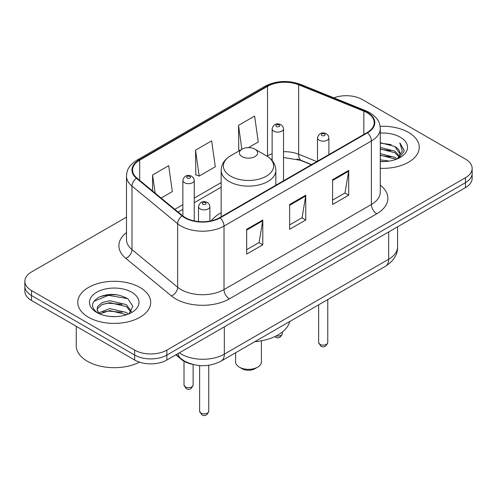 <?xml version="1.0" encoding="UTF-8"?>
<svg xmlns="http://www.w3.org/2000/svg" width="497" height="497" viewBox="0 0 497 497"><rect width="100%" height="100%" fill="white"/><g stroke="black" fill="none" stroke-linecap="round" stroke-linejoin="round"><path stroke-width="0.75" d="M221.159 212.735A40.257 23.241 0 0 0 211.393 220.78M311.383 164.712L299.666 159.978A30.379 17.538 0 0 0 296.951 158.997M192.382 364.32A22.787 13.158 180 0 1 181.511 359.505L175.851 354.839M117.273 294.82A30.379 17.538 0 0 0 99.487 296.939M126.493 217.133L31.522 271.965A22.787 13.158 0 0 0 24.85 281.265L24.85 291.192A22.787 13.158 0 0 0 31.522 300.492L134.644 360.027A22.787 13.158 0 0 0 166.868 360.027L465.478 187.624A22.787 13.158 0 0 0 472.15 178.324L472.15 173.36A22.787 13.158 0 0 1 465.478 182.666A22.787 13.158 0 0 0 472.15 173.36L472.15 168.402A22.787 13.158 0 0 0 465.478 159.096L362.356 99.562A22.787 13.158 0 0 0 333.829 97.834M24.85 281.265A22.787 13.158 0 0 0 31.522 290.571L134.644 350.105A22.787 13.158 0 0 0 166.868 350.105L166.868 355.063L465.478 182.666L166.868 355.063A22.787 13.158 0 0 1 134.644 355.063A22.787 13.158 0 0 0 166.868 355.063L166.868 360.027M31.522 290.571L31.522 295.529L134.644 355.063L31.522 295.529A22.787 13.158 0 0 1 24.85 286.229A22.787 13.158 0 0 0 31.522 295.529L31.522 300.492M408.546 132.432A36.455 21.048 0 0 0 380.112 126.325A36.455 21.048 0 0 1 408.546 132.432A36.455 21.048 0 0 1 419.226 147.317A36.455 21.048 0 0 0 408.546 132.432M140.011 287.471A36.455 21.048 0 0 0 100.282 282.905A36.455 21.048 0 0 0 77.774 302.35A36.455 21.048 0 0 0 88.454 317.235A36.455 21.048 0 0 0 128.183 321.801A36.455 21.048 0 0 0 150.69 302.35A36.455 21.048 0 0 0 140.011 287.471A36.455 21.048 0 0 0 100.282 282.905A36.455 21.048 0 0 0 77.774 302.35A36.455 21.048 0 0 0 88.454 317.235A36.455 21.048 0 0 0 128.183 321.801A36.455 21.048 0 0 0 150.69 302.35A36.455 21.048 0 0 0 140.011 287.471M367.084 112.707A24.303 14.034 180 0 1 374.204 122.635A24.303 14.034 180 0 1 367.084 132.556L219.711 217.636A24.303 14.034 180 0 1 182.616 215.766L136.967 178.125A24.303 14.034 180 0 1 132.569 170.073A24.303 14.034 180 0 1 139.688 160.152L267.516 86.354A24.303 14.034 180 0 1 298.641 84.782L363.841 111.135A24.303 14.034 180 0 1 367.084 112.707M367.513 112.459A24.912 14.382 0 0 0 364.189 110.85L298.989 84.49A24.912 14.382 0 0 0 267.082 86.105L139.259 159.904A24.912 14.382 0 0 0 136.47 178.324L182.119 215.965A24.912 14.382 0 0 0 220.14 217.885L367.513 132.805A24.912 14.382 0 0 0 367.513 112.459M246.674 229.297L246.674 254.104L262.789 244.804L262.789 219.997L246.674 229.297M246.674 249.705L259.086 242.536L262.72 220.817A6.076 3.51 -120 0 0 262.789 219.997M258.974 242.604L262.789 244.804M332.605 179.684L332.605 204.491L348.72 195.191L348.72 170.384L332.605 179.684M332.605 200.092L345.017 192.929L348.652 171.21A6.076 3.51 -120 0 0 348.72 170.384M344.906 192.991L348.72 195.191M289.639 204.491L289.639 229.297L305.754 219.997L305.754 195.191L289.639 204.491M289.639 224.899L302.052 217.736L305.686 196.017A6.076 3.51 -120 0 0 305.754 195.191M301.94 217.798L305.754 219.997M380.28 168.315A36.455 21.048 0 0 0 419.226 147.317A36.455 21.048 0 0 1 380.28 168.315M166.868 350.105L465.478 177.702A22.787 13.158 0 0 0 472.15 168.402M248.463 147.634L258.26 141.98L254.626 116.062L238.51 125.362L238.771 150.019M161.134 198.054L172.329 191.587L168.694 165.669L152.579 174.975L152.579 190.997M195.545 150.169L199.185 176.087L215.294 166.781L211.66 140.862L195.545 150.169L195.806 174.826M199.185 176.087L195.545 174.727M239.877 150.429L238.51 149.92M238.51 125.362L241.865 149.28M152.579 174.975L155.12 193.097M380.28 159.835L389.486 161.078M380.28 161.388L384.51 161.575M380.28 153.635L394.91 157.356L397.01 159.015M380.28 155.182L394.91 158.91L395.742 159.494M380.28 147.435L394.91 151.156L399.346 156.101M380.28 148.982L394.91 152.709L398.948 156.835M397.097 158.978A17.171 9.915 0 0 0 399.936 153.517A17.171 9.915 0 0 0 394.91 146.509L399.923 153.89M380.28 161.537A24.763 14.301 0 0 0 400.278 157.425A24.763 14.301 0 0 0 400.278 137.203A24.763 14.301 0 0 0 380.28 133.09M394.91 146.509L380.28 142.707M398.774 158.226L403.881 151.697L404.049 150.162L399.793 142.788L402.278 151.032L397.37 158.86M399.793 142.788L404.042 150.454M380.28 143.13L391.257 144.602M380.28 149.33L390.741 150.647M380.28 155.53L390.741 156.853M235.59 352.777L235.59 361.891A12.91 7.455 0 0 0 239.368 367.159L242.058 368.712A9.114 5.262 0 0 0 254.942 368.712L257.632 367.159A12.91 7.455 0 0 0 261.41 361.891L261.41 340.793M242.058 368.712L239.368 367.159A12.91 7.455 0 0 0 257.632 367.159M242.058 156.617A9.114 5.262 0 0 0 254.942 156.617A9.114 5.262 0 0 0 254.942 149.175L266.262 155.71A25.117 14.5 0 0 1 266.262 176.218A25.117 14.5 0 0 1 230.738 176.218A25.117 14.5 0 0 1 230.738 155.71C224.551 159.382 221.358 164.265 221.159 170.347A27.341 15.786 0 0 0 229.167 181.511A27.341 15.786 0 0 0 258.962 184.934A27.341 15.786 0 0 0 275.841 170.347C275.642 164.265 272.449 159.382 266.262 155.71L254.942 149.175A9.114 5.262 0 0 0 242.058 149.175A9.114 5.262 0 0 0 242.058 156.617M254.762 341.7A41.773 24.117 0 0 0 289.801 321.472M76.258 326.318L76.258 345.763A37.977 21.924 0 0 0 87.379 361.269A37.977 21.924 0 0 0 139.464 362.151M110.085 316.446L115.869 316.62M98.729 312.812L109.787 308.594L126.375 312.476L128.381 314.085M99.748 313.874L109.787 310.563L126.735 314.694M98.903 313.582L97.126 309.42A17.171 9.915 0 0 0 99.903 314.011M97.126 309.42L97.648 306.419L102.09 302.63L109.787 300.722L126.375 304.599L131.307 311.414M97.17 309.662L97.648 308.388L102.09 304.599L109.787 302.692L126.375 306.568L130.916 311.923M128.965 313.843L132.848 306.227L127.94 298.834C118.528 293.59 108.893 293.031 99.04 297.156C90.957 302.145 90.448 307.394 97.518 312.893L97.605 312.948M131.742 292.242A24.763 14.301 0 0 0 96.722 292.242A24.763 14.301 0 0 0 96.722 312.464A24.763 14.301 0 0 0 131.742 312.464A24.763 14.301 0 0 0 131.742 292.242M93.896 301.312L108.439 295.348L127.605 298.604M102.978 304.214L108.439 303.226L122.119 304.394M102.978 312.091L108.439 311.097L122.119 312.271M181.511 359.089L181.511 359.505M179.324 352.833A30.379 17.538 0 0 0 181.368 354.137A30.379 17.538 0 0 0 224.333 354.137L388.673 259.254A30.379 17.538 0 0 0 397.575 246.847C397.799 254.389 393.779 260.838 385.529 266.206L221.184 361.089A15.19 8.772 60 0 0 224.333 354.137L224.333 326.846M388.673 231.962L388.673 259.254A15.19 8.772 60 0 1 385.529 266.206M178.094 353.541A15.19 10.157 129.5 0 0 180.74 358.48L176.131 354.678M465.478 187.624L465.478 177.702M134.644 360.027L134.644 350.105M380.28 185.132A37.977 21.924 180 0 1 376.751 213.797L229.378 298.877A7.598 4.386 60 0 1 224.01 289.577L371.383 204.491A30.379 17.538 0 0 0 380.28 192.09L380.28 128.586A30.379 17.538 180 0 1 371.383 140.986A7.598 4.386 -120 0 0 367.513 132.805M229.378 298.877A37.977 21.924 180 0 1 175.671 298.877A37.977 21.924 180 0 1 171.415 295.951L125.766 258.31A37.977 21.924 180 0 1 126.493 232.577M181.045 289.577A30.379 17.538 0 0 0 224.01 289.577L224.01 226.073A30.379 17.538 180 0 1 177.64 223.731L131.985 186.089A30.379 17.538 180 0 1 126.493 176.025L126.493 239.529A30.379 17.538 0 0 0 131.985 249.593L177.64 287.235A30.379 17.538 0 0 0 181.045 289.577M380.28 128.586C379.789 123.368 379.304 119.019 369.811 112.707L365.817 110.769A7.598 3.56 112 0 0 364.189 110.85M365.817 110.769L300.617 84.409C288.036 79.961 276.09 80.601 264.789 86.348A7.598 4.386 60 0 1 267.082 86.105M139.259 159.904A7.598 4.386 -120 0 0 136.967 160.146C127.754 166.191 126.915 170.738 126.493 176.025M136.47 178.324A7.598 5.082 129.5 0 0 131.985 186.089L131.985 249.593A7.598 5.082 -50.5 0 1 125.766 258.31M300.617 84.409A7.598 3.56 112 0 0 298.989 84.49M182.119 215.965A7.598 5.082 129.5 0 0 177.64 223.731L177.64 287.235A7.598 5.082 -50.5 0 1 171.415 295.951M220.14 217.885A7.598 4.386 60 0 1 224.01 226.073L371.383 140.986L371.383 204.491A7.598 4.386 60 0 0 376.751 213.797M139.688 160.152L139.688 180.368M363.841 111.135L363.841 134.426M298.641 84.782L298.641 154.238A24.303 14.034 0 0 0 283.52 151.715M316.806 161.581L298.641 154.238A13.674 6.405 -68 0 0 301.356 160.444L283.52 157.493M272.126 153.722A24.303 14.034 0 0 0 267.516 155.809L266.964 156.126M267.516 86.354L267.516 155.809A13.674 7.896 60 0 1 267.498 156.468M221.159 182.573L194.259 198.104M182.865 204.683L174.814 209.33M289.639 205.28L305.686 196.017M332.605 180.473L348.652 171.21M246.674 230.086L262.72 220.817M327.765 342.508C326.262 346.608 323.932 347.807 320.77 346.105L318.652 342.508A4.56 2.634 0 0 0 319.981 344.371A4.56 2.634 0 0 0 324.951 344.937A4.56 2.634 0 0 0 327.765 342.508L327.765 299.554M319.18 140.185A5.697 3.286 180 0 1 317.508 137.855C318.968 133.184 321.944 131.829 326.448 133.792L328.287 135.594L328.902 137.855A5.697 3.286 180 0 1 325.386 140.893A5.697 3.286 180 0 1 319.18 140.185M324.547 133.979A1.901 1.093 0 0 0 321.863 133.979A1.901 1.093 0 0 0 321.863 135.532A1.901 1.093 0 0 0 324.547 135.532A1.901 1.093 0 0 0 324.547 133.979M208.746 411.224C207.249 415.318 204.919 416.517 201.757 414.821L199.632 411.224A4.56 2.634 0 0 0 200.968 413.082A4.56 2.634 0 0 0 205.938 413.653A4.56 2.634 0 0 0 208.746 411.224L208.746 365.27M200.167 208.895A5.697 3.286 180 0 1 198.496 206.572C199.949 201.894 202.931 200.54 207.435 202.503L209.274 204.304L209.889 206.572A5.697 3.286 180 0 1 206.373 209.61A5.697 3.286 180 0 1 200.167 208.895M205.534 202.695A1.901 1.093 0 0 0 202.851 202.695A1.901 1.093 0 0 0 202.851 204.242A1.901 1.093 0 0 0 205.534 204.242A1.901 1.093 0 0 0 205.534 202.695M276.152 335.935A4.56 2.634 0 0 0 282.383 333.487C280.88 337.581 278.55 338.786 275.388 337.084L274.735 336.624M283.52 180.802L283.52 128.835A5.697 3.286 180 0 1 280.004 131.873A5.697 3.286 180 0 1 273.797 131.158A5.697 3.286 180 0 1 272.126 128.835L272.126 160.537M276.481 126.505A1.901 1.093 0 0 0 279.165 126.505A1.901 1.093 0 0 0 279.165 124.958A1.901 1.093 0 0 0 276.481 124.958A1.901 1.093 0 0 0 276.481 126.505M185.338 386.877A4.56 2.634 0 0 0 190.308 387.449A4.56 2.634 0 0 0 193.122 385.02C191.618 389.12 189.289 390.319 186.126 388.617L184.008 385.02A4.56 2.634 0 0 0 185.338 386.877M194.259 220.91L194.259 180.368A5.697 3.286 180 0 1 190.742 183.405A5.697 3.286 180 0 1 184.536 182.691A5.697 3.286 180 0 1 182.865 180.368L182.865 215.965M187.22 178.044A1.901 1.093 0 0 0 189.904 178.044A1.901 1.093 0 0 0 189.904 176.491A1.901 1.093 0 0 0 187.22 176.491A1.901 1.093 0 0 0 187.22 178.044M221.184 361.089C208.964 367.233 196.737 367.233 184.511 361.089L180.74 358.48M397.575 246.847L397.575 226.825M264.789 86.348L136.967 160.146M272.126 159.083L271.076 159.382M221.159 187.195L194.259 202.726M182.865 209.305L178.112 212.051M311.6 164.588L301.356 160.444M275.841 185.232L275.841 170.347M221.159 216.804L221.159 170.347M242.058 149.175L230.738 155.71M318.652 342.508L318.652 304.816M317.508 161.177L317.508 137.855M328.902 154.598L328.902 137.855M199.632 411.224L199.632 365.568M198.496 221.556L198.496 206.572M209.889 221.09L209.889 206.572M282.383 333.487L282.383 331.965M283.52 128.835L282.905 126.573L281.066 124.772C278.724 123.647 273.816 122.479 272.126 128.835M193.122 385.02L193.122 364.512M194.259 180.368L193.644 178.106L191.805 176.305C189.463 175.18 184.555 174.012 182.865 180.368M184.008 385.02L184.008 361.232"/></g></svg>
